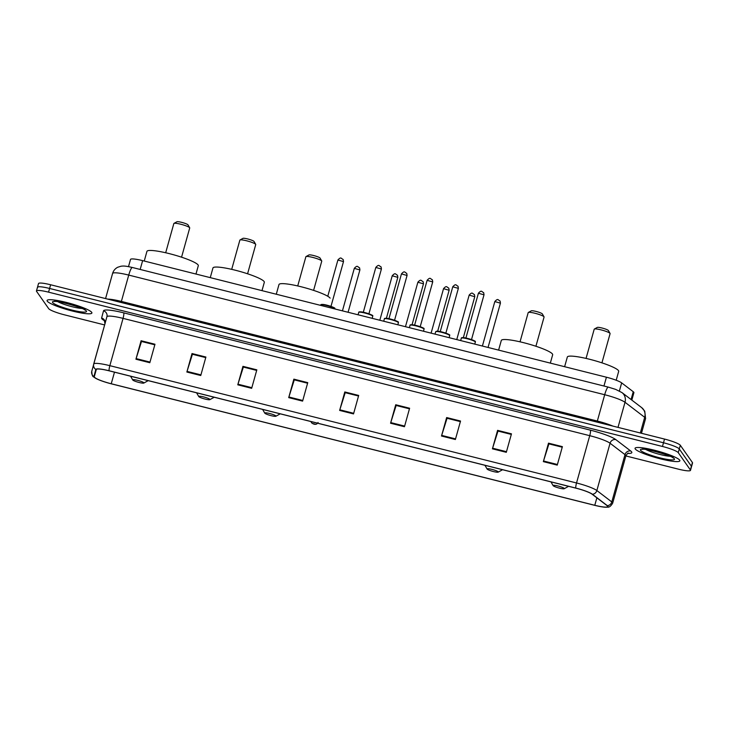 <?xml version="1.0" encoding="UTF-8"?>
<svg xmlns="http://www.w3.org/2000/svg" width="729" height="729" viewBox="0 0 729 729"><rect width="100%" height="100%" fill="white"/><g stroke="black" fill="none" stroke-linecap="round" stroke-linejoin="round"><path stroke-width="1.09" d="M130.518 259.424L128.504 266.641L130.518 259.433A14.544 2.123 15.6 0 1 130.518 259.424A14.544 2.123 15.6 0 1 142.629 260.636L606.419 377.212A14.544 2.123 15.6 0 1 621.664 382.88L633.246 391.728A14.544 2.123 15.6 0 1 633.783 392.248A14.544 2.123 15.6 0 1 633.902 392.667L631.824 400.103M625.865 455.944L678.371 469.148A14.544 2.123 -164.4 0 0 690.491 470.36L692.55 462.97A14.544 2.123 -164.4 0 0 692.432 462.55L680.312 445.264A14.544 2.123 -164.4 0 0 664.529 439.077L50.629 284.766A14.544 2.123 -164.4 0 0 38.509 283.554L37.48 287.253A14.544 2.123 -164.4 0 0 37.598 287.673M690.491 470.36A14.544 2.123 -164.4 0 0 690.372 469.941L678.252 452.654L679.282 448.964A14.544 2.123 -164.4 0 0 663.499 442.767L49.59 288.456A14.544 2.123 -164.4 0 0 37.48 287.253A14.544 2.123 -164.4 0 1 49.59 288.456L663.499 442.767A14.544 2.123 -164.4 0 1 679.282 448.964L691.402 466.241L679.282 448.964L680.312 445.264M679.683 460.136A23.264 3.399 -164.4 0 0 656.392 450.732A23.264 3.399 -164.4 0 0 635.05 448.289A23.264 3.399 -164.4 0 0 635.232 448.964A23.264 3.399 -164.4 0 0 658.515 458.359A23.264 3.399 -164.4 0 0 679.865 460.801A23.264 3.399 -164.4 0 0 679.683 460.136A23.264 3.399 -164.4 0 0 656.392 450.732A23.264 3.399 -164.4 0 0 635.05 448.289A23.264 3.399 -164.4 0 0 635.232 448.964A23.264 3.399 -164.4 0 0 658.515 458.359A23.264 3.399 -164.4 0 0 679.865 460.801A23.264 3.399 -164.4 0 0 679.683 460.136M91.699 312.34A23.264 3.399 -164.4 0 0 68.417 302.945A23.264 3.399 -164.4 0 0 47.066 300.494A23.264 3.399 -164.4 0 0 47.257 301.168A23.264 3.399 -164.4 0 0 70.54 310.563A23.264 3.399 -164.4 0 0 91.89 313.014A23.264 3.399 -164.4 0 0 91.699 312.34A23.264 3.399 -164.4 0 0 68.417 302.945A23.264 3.399 -164.4 0 0 47.066 300.494A23.264 3.399 -164.4 0 0 47.257 301.168A23.264 3.399 -164.4 0 0 70.54 310.563A23.264 3.399 -164.4 0 0 91.89 313.014A23.264 3.399 -164.4 0 0 91.699 312.34M607.576 506.136A15.509 2.269 15.6 0 1 607.694 506.582A15.509 2.269 15.6 0 1 594.782 505.288L111.245 383.755A15.509 2.269 15.6 0 1 94.287 376.702L96.201 369.53A15.509 2.269 15.6 0 1 109.122 370.824L575.801 488.129A15.509 2.269 15.6 0 1 592.057 494.171L607.002 505.58A15.509 2.269 15.6 0 1 607.576 506.136M607.94 506.227A15.901 2.324 -164.4 0 0 607.357 505.662L592.413 494.253A15.901 2.324 -164.4 0 0 575.746 488.056L109.068 370.751A15.901 2.324 -164.4 0 0 95.827 369.43L93.913 376.601A15.901 2.324 -164.4 0 0 95.709 378.315A15.901 2.324 -164.4 0 0 111.3 383.828L594.828 505.361A15.901 2.324 -164.4 0 0 605.644 507.229A15.901 2.324 -164.4 0 0 607.94 506.227M678.252 452.654A14.544 2.123 -164.4 0 0 662.47 446.467L48.561 292.156A14.544 2.123 -164.4 0 0 36.45 290.944A14.544 2.123 -164.4 0 0 36.568 291.363L48.688 308.649A14.544 2.123 -164.4 0 0 64.471 314.837L104.621 324.934M237.782 384.821L242.939 366.35L256.836 369.84L251.669 388.32L237.782 384.821A3.882 0.674 104.1 0 1 237.973 384.192L251.851 387.682M186.861 372.027L192.019 353.547L205.906 357.037L200.748 375.517L186.861 372.027A3.882 0.674 104.1 0 1 187.043 371.389L200.922 374.879M135.931 359.224L141.089 340.744L154.976 344.243L149.819 362.714L135.931 359.224A3.882 0.674 104.1 0 1 136.113 358.595L149.992 362.076M390.562 423.23L395.719 404.75L409.616 408.24L404.458 426.72L390.562 423.23A3.882 0.674 104.1 0 1 390.753 422.592L404.631 426.082M441.492 436.024L446.649 417.553L460.537 421.043L455.379 439.523L441.492 436.024A3.882 0.674 104.1 0 1 441.683 435.395L455.561 438.885M492.421 448.827L497.579 430.356L511.466 433.846L506.309 452.317L492.421 448.827A3.882 0.674 104.1 0 1 492.604 448.198L506.482 451.688M543.351 461.63L548.509 443.159L562.396 446.649L557.238 465.12L543.351 461.63A3.882 0.674 104.1 0 1 543.533 461.001L557.412 464.491M288.711 397.624L293.869 379.153L307.756 382.643L302.599 401.114L288.711 397.624A3.882 0.674 104.1 0 1 288.903 396.995L302.781 400.485M339.641 410.427L344.799 391.956L358.686 395.446L353.529 413.917L339.641 410.427A3.882 0.674 104.1 0 1 339.823 409.798L353.702 413.288M243.44 367.088L256.681 370.396M192.52 354.285L205.751 357.593M141.089 340.744L141.59 341.473L154.821 344.79M396.221 405.488L409.461 408.796M447.15 418.291L460.382 421.599M498.08 431.094L511.311 434.402M549.01 443.897L562.241 447.205L548.919 443.87L543.533 461.001M294.37 379.891L307.602 383.199M345.3 392.685L358.531 395.993M344.799 391.956L345.3 392.676M358.522 396.011L345.209 392.667L339.823 409.798M293.869 379.153L294.37 379.873M307.602 383.217L294.279 379.864L288.903 396.995M548.509 443.159L549.01 443.879M497.579 430.356L498.08 431.076M511.311 434.42L497.989 431.067L492.604 448.198M446.649 417.553L447.159 418.273M460.382 421.617L447.059 418.264L441.683 435.395M395.719 404.75L396.23 405.47M409.452 408.814L396.129 405.47L390.753 422.592M154.821 344.808L141.499 341.464L136.113 358.595M192.019 353.547L192.52 354.267M205.742 357.611L192.42 354.267L187.043 371.389M242.939 366.35L243.45 367.07M256.672 370.414L243.349 367.061L237.973 384.192M608.396 330.556A5.814 0.847 -164.4 0 0 608.378 330.529A5.814 0.847 -164.4 0 0 608.36 330.501A5.814 0.847 -164.4 0 0 602.956 328.26A5.814 0.847 -164.4 0 0 597.297 327.43L594.354 329.052A8.238 1.203 -164.4 0 0 594.217 329.198L586.061 358.422M601.935 362.851L610.091 333.627A8.238 1.203 -164.4 0 0 610.055 333.435A8.238 1.203 -164.4 0 0 610.027 333.39A8.238 1.203 -164.4 0 0 602.373 330.219A8.238 1.203 -164.4 0 0 594.354 329.052M553.147 485.66A5.814 0.847 -164.4 0 0 558.551 487.901A5.814 0.847 -164.4 0 0 564.21 488.731A5.814 0.847 -164.4 0 0 564.255 488.457A5.814 0.847 -164.4 0 0 558.022 485.997A5.814 0.847 -164.4 0 0 553.129 485.632A5.814 0.847 -164.4 0 0 553.147 485.66L550.96 481.878M616.205 380.246L618.684 371.371A26.663 3.891 -164.4 0 0 618.465 370.605A26.663 3.891 -164.4 0 0 591.784 359.834A26.663 3.891 -164.4 0 0 567.326 357.037L564.62 366.705M542.376 313.962A5.814 0.847 -164.4 0 0 542.358 313.935A5.814 0.847 -164.4 0 0 542.34 313.907A5.814 0.847 -164.4 0 0 536.936 311.666A5.814 0.847 -164.4 0 0 531.277 310.836L528.334 312.459A8.238 1.203 -164.4 0 0 528.197 312.604L520.041 341.828M535.915 346.257L544.071 317.033A8.238 1.203 -164.4 0 0 544.034 316.842A8.238 1.203 -164.4 0 0 544.007 316.796A8.238 1.203 -164.4 0 0 536.353 313.625A8.238 1.203 -164.4 0 0 528.334 312.459M487.127 469.066A5.814 0.847 -164.4 0 0 492.531 471.308A5.814 0.847 -164.4 0 0 498.189 472.137A5.814 0.847 -164.4 0 0 498.235 471.863A5.814 0.847 -164.4 0 0 492.002 469.403A5.814 0.847 -164.4 0 0 487.109 469.039A5.814 0.847 -164.4 0 0 487.127 469.066M550.331 363.115L552.664 354.777A26.663 3.891 -164.4 0 0 552.445 354.012A26.663 3.891 -164.4 0 0 525.764 343.241A26.663 3.891 -164.4 0 0 501.306 340.443L498.6 350.111M313.598 290.379L321.753 261.155A8.238 1.203 -164.4 0 0 321.717 260.955L320.04 258.057A5.814 0.847 -164.4 0 0 320.04 258.057A5.814 0.847 -164.4 0 0 320.022 258.02A5.814 0.847 -164.4 0 0 314.609 255.788A5.814 0.847 -164.4 0 0 308.95 254.959L306.016 256.572A8.238 1.203 -164.4 0 0 305.879 256.717L297.724 285.941M321.717 260.955A8.238 1.203 -164.4 0 0 321.689 260.918A8.238 1.203 -164.4 0 0 314.026 257.747A8.238 1.203 -164.4 0 0 306.016 256.572M264.8 413.188A5.814 0.847 -164.4 0 0 270.213 415.421A5.814 0.847 -164.4 0 0 275.863 416.25A5.814 0.847 -164.4 0 0 275.917 415.977A5.814 0.847 -164.4 0 0 269.684 413.525A5.814 0.847 -164.4 0 0 264.782 413.161A5.814 0.847 -164.4 0 0 264.8 413.188M330.128 298.125A26.663 3.891 -164.4 0 0 303.446 287.363A26.663 3.891 -164.4 0 0 278.979 284.556L276.282 294.234M254.029 241.49A5.814 0.847 -164.4 0 0 254.02 241.454A5.814 0.847 -164.4 0 0 254.002 241.427A5.814 0.847 -164.4 0 0 248.589 239.194A5.814 0.847 -164.4 0 0 242.93 238.365L239.996 239.978A8.238 1.203 -164.4 0 0 239.859 240.123L231.704 269.347M247.578 273.785L255.733 244.561A8.238 1.203 -164.4 0 0 255.697 244.361A8.238 1.203 -164.4 0 0 255.669 244.315A8.238 1.203 -164.4 0 0 248.006 241.153A8.238 1.203 -164.4 0 0 239.996 239.978M198.78 396.594A5.814 0.847 -164.4 0 0 204.193 398.827A5.814 0.847 -164.4 0 0 209.843 399.656A5.814 0.847 -164.4 0 0 209.897 399.383A5.814 0.847 -164.4 0 0 203.664 396.931A5.814 0.847 -164.4 0 0 198.762 396.558A5.814 0.847 -164.4 0 0 198.78 396.594M261.993 290.643L264.317 282.305A26.663 3.891 -164.4 0 0 264.108 281.531A26.663 3.891 -164.4 0 0 237.426 270.769A26.663 3.891 -164.4 0 0 212.959 267.962L210.262 277.64M188.009 224.887A5.814 0.847 -164.4 0 0 188 224.86A5.814 0.847 -164.4 0 0 187.982 224.833A5.814 0.847 -164.4 0 0 182.569 222.6A5.814 0.847 -164.4 0 0 176.91 221.771L173.976 223.384A8.238 1.203 -164.4 0 0 173.839 223.53L165.683 252.753M181.557 257.191L189.713 227.958A8.238 1.203 -164.4 0 0 189.677 227.767A8.238 1.203 -164.4 0 0 189.649 227.721A8.238 1.203 -164.4 0 0 181.986 224.559A8.238 1.203 -164.4 0 0 173.976 223.384M132.76 380A5.814 0.847 -164.4 0 0 138.173 382.233A5.814 0.847 -164.4 0 0 143.823 383.062A5.814 0.847 -164.4 0 0 143.877 382.789A5.814 0.847 -164.4 0 0 137.644 380.338A5.814 0.847 -164.4 0 0 132.742 379.964A5.814 0.847 -164.4 0 0 132.76 380M195.973 274.049L198.297 265.711A26.663 3.891 -164.4 0 0 198.088 264.937A26.663 3.891 -164.4 0 0 171.406 254.175A26.663 3.891 -164.4 0 0 146.939 251.368L144.242 261.046M631.068 399.519L633.246 391.728M619.395 390.99L621.664 382.88M603.958 386.024L606.419 377.212M140.168 269.448L142.629 260.636M641.684 407.629A9.696 9.003 127.4 0 1 644.7 417.316L625.008 402.28A19.391 2.834 -164.4 0 0 604.687 394.726L128.732 275.088A19.391 2.834 -164.4 0 0 112.585 273.475C113.423 270.678 115.127 268.609 117.706 267.261L121.105 266.194C123.338 266.021 124.322 265.638 132.359 267.488L608.314 387.117L615.631 389.377L621.992 392.594L641.684 407.629L644.746 411.174L645.575 418.564A19.391 2.834 -164.4 0 0 645.42 418.009A19.391 2.834 -164.4 0 0 644.7 417.316L640.326 432.99M664.529 439.077L662.47 446.467M692.432 462.55L690.372 469.941M50.629 284.766L48.561 292.156M621.992 392.594A9.696 9.003 127.4 0 1 625.008 402.28L618.001 427.376M608.314 387.117A9.696 1.686 104.1 0 0 604.687 394.726L597.333 421.052A19.391 2.834 15.6 0 1 612.889 426.091M112.576 273.475L105.568 298.58L112.585 273.475A19.391 2.834 -164.4 0 0 112.576 273.475M132.359 267.488A9.696 1.686 104.1 0 0 128.732 275.088L121.378 301.414L597.333 421.052L596.987 422.1M107.774 299.127A19.391 2.834 15.6 0 1 121.378 301.414L121.032 302.462M594.782 505.288L596.86 497.834M104.657 320.806A24.239 3.545 15.6 0 1 101.814 318.71A24.239 3.545 15.6 0 1 101.613 318.017L103.527 310.846A24.239 3.545 15.6 0 1 123.711 312.85L590.399 430.156A24.239 3.545 15.6 0 1 615.805 439.605L630.74 451.014A24.239 3.545 15.6 0 1 627.787 453.402M109.068 370.751A4.848 0.838 -75.9 0 1 109.851 365.666L576.53 482.972A19.391 2.834 15.6 0 1 596.86 490.535L611.795 501.935A19.391 2.834 15.6 0 1 612.515 502.636A19.391 2.834 15.6 0 1 612.67 503.192L625.874 455.898A19.391 2.834 -164.4 0 0 625.719 455.333A19.391 2.834 -164.4 0 0 624.999 454.641L610.064 443.232A19.391 2.834 -164.4 0 0 589.734 435.678L123.055 318.373A19.391 2.834 -164.4 0 0 106.908 316.76L106.908 316.76A4.848 4.793 14.9 0 0 103.527 310.846M607.357 505.662A4.848 4.502 127.4 0 0 611.795 501.935L624.999 454.641A4.848 4.502 -52.6 0 1 630.74 451.014M590.399 430.156A4.848 0.838 104.1 0 1 589.734 435.678L576.53 482.972A4.848 0.838 104.1 0 0 575.746 488.056M95.827 369.43A4.848 4.793 -165.1 0 1 93.704 364.063A19.391 2.834 15.6 0 1 93.704 364.053A19.391 2.834 15.6 0 1 109.851 365.666L123.055 318.373A4.848 0.838 104.1 0 0 123.711 312.85M615.805 439.605A4.848 4.502 -52.6 0 0 610.064 443.232L596.86 490.535A4.848 4.502 127.4 0 1 592.413 494.253M93.913 376.601A4.848 4.793 -165.1 0 1 91.79 371.225M95.709 378.315C93.822 376.055 92.173 378.588 91.772 371.28L106.917 316.705M105.158 323.029A4.848 4.793 14.9 0 0 101.613 318.017M94.287 376.702L96.346 369.321M111.245 383.755L114.48 372.173M640.572 450.303A17.687 2.579 -164.4 0 0 659.763 457.83A17.687 2.579 -164.4 0 0 674.343 458.796A17.687 2.579 -164.4 0 0 655.152 451.26A17.687 2.579 -164.4 0 0 640.572 450.303M645.803 449.474A14.771 2.16 -164.4 0 0 670.051 456.254M52.588 302.508A17.687 2.579 -164.4 0 0 71.779 310.035A17.687 2.579 -164.4 0 0 86.368 311.001A17.687 2.579 -164.4 0 0 67.177 303.474A17.687 2.579 -164.4 0 0 52.588 302.508M57.819 301.688A14.771 2.16 -164.4 0 0 82.076 308.458M500.376 303.136L494.863 301.596M474.725 296.694L469.212 295.154M449.082 290.242L443.56 288.702M423.431 283.8L417.917 282.26M397.779 277.348L392.266 275.808M359.853 269.93L354.34 268.39M315.074 424.105L312.759 423.522L315.074 424.105M461.329 338.192C461.138 337.773 461.785 337.582 463.27 337.627C467.799 337.864 476.884 341.546 475.208 341.5L475.335 342.101A7.272 1.066 -164.4 0 0 475.281 341.892A7.272 1.066 -164.4 0 0 468 338.958A7.272 1.066 -164.4 0 0 461.329 338.192L460.664 340.58M483.965 294.798L478.452 293.258M461.931 337.955A6.789 0.993 15.6 0 1 467.863 338.493A6.789 0.993 15.6 0 1 474.944 341.318M435.678 331.741L437.619 331.185C442.148 331.422 451.233 335.103 449.565 335.048L449.684 335.65A7.272 1.066 -164.4 0 0 449.629 335.44A7.272 1.066 -164.4 0 0 442.348 332.506A7.272 1.066 -164.4 0 0 435.678 331.741L435.013 334.128M458.313 288.356L452.8 286.816M436.279 331.504A6.789 0.993 15.6 0 1 442.211 332.05A6.789 0.993 15.6 0 1 449.292 334.866M410.035 325.298C409.844 324.879 410.491 324.687 411.976 324.733C416.505 324.97 425.581 328.651 423.913 328.606L424.041 329.207A7.272 1.066 -164.4 0 0 423.977 328.998A7.272 1.066 -164.4 0 0 416.706 326.063A7.272 1.066 -164.4 0 0 410.035 325.298L409.37 327.686M432.671 281.904L427.158 280.364M410.627 325.061A6.789 0.993 15.6 0 1 416.56 325.599A6.789 0.993 15.6 0 1 423.649 328.424M384.383 318.846C384.192 318.427 384.839 318.245 386.324 318.291C390.853 318.527 399.939 322.209 398.262 322.154L398.389 322.765A7.272 1.066 -164.4 0 0 398.335 322.555A7.272 1.066 -164.4 0 0 391.054 319.612A7.272 1.066 -164.4 0 0 384.383 318.846L383.718 321.234M407.019 275.462L401.506 273.922M384.985 318.609A6.789 0.993 15.6 0 1 390.917 319.156A6.789 0.993 15.6 0 1 397.998 321.972M358.732 312.404C358.55 311.985 359.197 311.793 360.673 311.839C365.202 312.076 374.287 315.757 372.619 315.712L372.738 316.313A7.272 1.066 -164.4 0 0 372.683 316.104A7.272 1.066 -164.4 0 0 365.402 313.169A7.272 1.066 -164.4 0 0 358.732 312.404L358.067 314.791M381.367 269.01L375.854 267.47M359.333 312.167A6.789 0.993 15.6 0 1 365.265 312.705A6.789 0.993 15.6 0 1 372.346 315.529M334.821 308.896A7.272 1.066 -164.4 0 0 334.757 308.686A7.272 1.066 -164.4 0 0 327.485 305.752A7.272 1.066 -164.4 0 0 320.815 304.986C320.623 304.558 321.27 304.376 322.756 304.421C327.285 304.658 336.361 308.34 334.693 308.285L334.802 308.941M343.45 261.593L337.928 260.053M321.407 304.74A6.789 0.993 15.6 0 1 327.339 305.287A6.789 0.993 15.6 0 1 334.429 308.103M645.575 418.564L641.465 433.281M104.311 320.295L105.012 323.876M605.644 507.229C607.521 506.564 609.098 508.988 612.67 503.192M36.45 290.944L37.48 287.253M93.704 364.053L106.908 316.76M628.416 453.137C628.043 452.818 627.195 453.739 625.874 455.898M672.739 457.694L672.84 457.812C677.277 457.274 639.315 446.613 642.614 449.374L643.005 449.182M608.378 330.529L610.055 333.435M564.21 488.731L568.602 486.316M542.358 313.935L544.034 316.842M498.189 472.137L502.582 469.722M487.109 469.039L484.94 465.284M275.863 416.25L280.255 413.835M264.782 413.161L262.613 409.406M254.02 241.454L255.697 244.361M209.843 399.656L214.235 397.241M198.762 396.558L196.593 392.813M188 224.86L189.677 227.767M143.823 383.062L148.215 380.647M132.742 379.964L130.573 376.219M84.764 309.898L84.856 310.016C89.302 309.479 51.331 298.826 54.639 301.578L55.03 301.387M482.407 346.047L494.836 301.514C498.153 298.006 497.861 300.029 500.085 301.022L500.44 303.082L488.047 347.46M456.755 339.596L469.184 295.063C472.501 291.554 472.21 293.587 474.433 294.571L474.789 296.63L463.343 337.636M431.103 333.153L443.542 288.62C446.859 285.112 446.558 287.135 448.791 288.128L449.146 290.188L437.692 331.185M405.461 326.701L417.89 282.169C421.207 278.66 420.906 280.692 423.139 281.676L423.494 283.736L412.049 324.742M379.809 320.259L392.238 275.726C395.555 272.218 395.264 274.241 397.487 275.234L397.843 277.293L386.397 318.291M342.439 310.864L354.321 268.308C357.638 264.791 357.338 266.823 359.57 267.816L359.916 269.867L348.079 312.276M311.001 421.562L311.42 422.601C311.538 422.966 315.994 426.383 318.063 422.483M471.508 339.596L484.029 294.744L483.673 292.684C481.45 291.7 481.741 289.668 478.424 293.176L465.904 338.037M475.335 342.101L474.77 344.124M445.856 333.153L458.377 288.292L458.031 286.242C455.798 285.249 456.099 283.216 452.782 286.734L440.252 331.586M449.684 335.65L449.119 337.682M420.205 326.701L432.734 281.85L432.379 279.79C430.146 278.806 430.447 276.774 427.13 280.282L414.61 325.143M424.041 329.207L423.476 331.23M394.562 320.259L407.083 275.398L406.727 273.348C404.504 272.354 404.795 270.322 401.479 273.84L388.958 318.691M398.389 322.765L397.824 324.788M368.91 313.807L381.431 268.955L381.085 266.896C378.852 265.912 379.153 263.88 375.836 267.388L363.306 312.249M372.738 316.313L372.173 318.336M330.984 306.39L343.514 261.538L343.159 259.478C340.926 258.494 341.227 256.462 337.91 259.971L327.777 296.266"/></g></svg>
